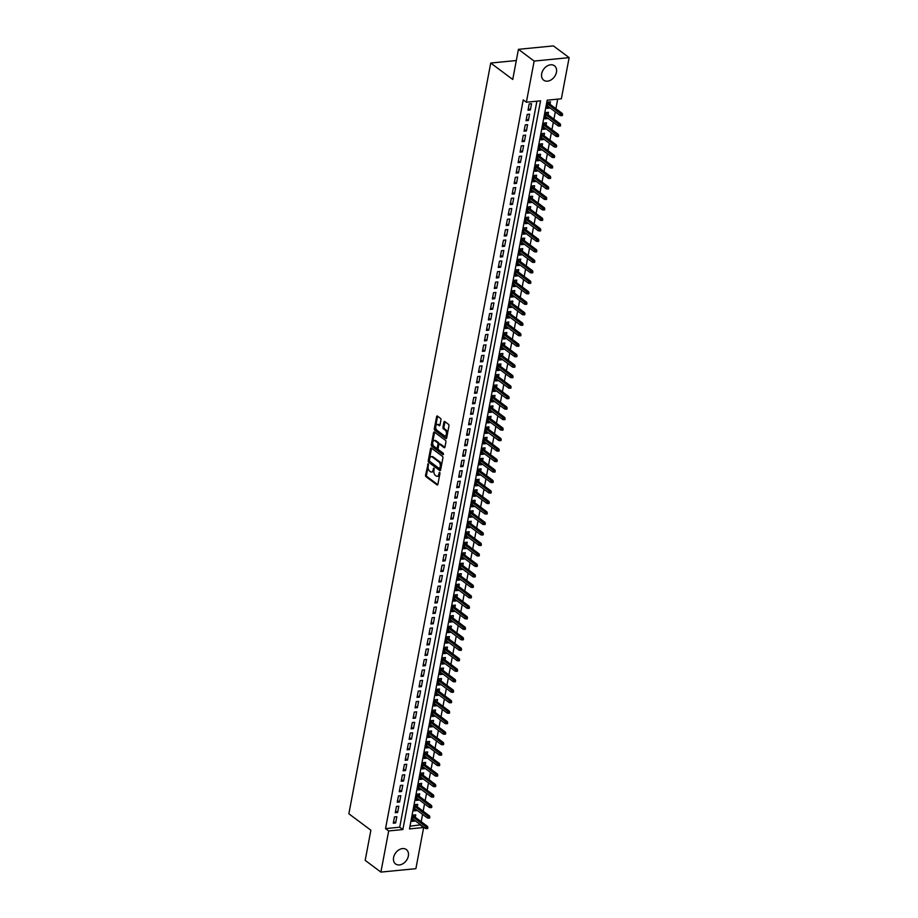 <?xml version="1.0" encoding="UTF-8"?>
<svg xmlns="http://www.w3.org/2000/svg" width="918" height="918" viewBox="0 0 918 918"><rect width="100%" height="100%" fill="white"/><g stroke="black" fill="none" stroke-linecap="round" stroke-linejoin="round"><path stroke-width="1.38" d="M428.178 463.808L425.55 475.145A1.136 0.643 -95.6 0 0 425.963 476.637L437.083 484.934A1.136 0.643 -95.6 0 0 437.886 484.36L439.963 473.424L439.447 472.322L438.827 474.193A3.615 2.054 -95.6 0 1 437.209 476.327A3.615 2.054 -95.6 0 1 436.234 476.017L435.304 475.329A3.615 2.054 -95.6 0 1 433.95 470.555L433.916 468.1L433.089 469.913A3.615 2.054 -95.6 0 1 431.46 472.036A3.615 2.054 -95.6 0 1 430.485 471.726L429.567 471.037A3.615 2.054 -95.6 0 1 428.213 466.275L428.178 463.808M556.446 72.258A8.985 6.587 -53.3 0 1 551.179 79.855A8.985 6.587 -53.3 0 1 543.686 80.187A8.985 6.587 -53.3 0 1 541.689 73.704A8.985 6.587 -53.3 0 1 546.956 66.107A8.985 6.587 -53.3 0 1 554.449 65.775A8.985 6.587 -53.3 0 1 556.446 72.258M408.349 856.035A8.985 6.587 -53.3 0 1 403.082 863.631A8.985 6.587 -53.3 0 1 395.589 863.964A8.985 6.587 -53.3 0 1 393.592 857.481A8.985 6.587 -53.3 0 1 398.86 849.884A8.985 6.587 -53.3 0 1 406.353 849.552A8.985 6.587 -53.3 0 1 408.349 856.035M440.95 419.882A1.136 0.643 -95.6 0 0 440.525 418.39L437.416 416.072A1.136 0.643 -95.6 0 0 436.601 416.634L434.306 428.775A1.136 0.643 -95.6 0 0 434.73 430.267L445.838 438.563A1.136 0.643 -95.6 0 0 446.653 438.001L448.948 425.849A1.136 0.643 -95.6 0 0 448.523 424.368L444.76 421.557A1.136 0.643 -95.6 0 0 443.945 422.119L442.969 427.318A1.136 0.643 -95.6 0 0 443.383 428.809L445.253 430.198A3.029 1.71 -95.6 0 1 446.458 433.503A3.029 1.71 -95.6 0 1 445.035 435.97A3.029 1.71 -95.6 0 1 444.22 435.706L436.899 430.244A3.029 1.71 -95.6 0 1 435.694 426.95A3.029 1.71 -95.6 0 1 437.129 424.483A3.029 1.71 -95.6 0 1 437.943 424.736L439.16 425.654A1.136 0.643 -95.6 0 0 439.974 425.08L440.95 419.882M380.901 872.1L365.18 860.361L370.883 830.216L348.863 813.784L490.728 63.044L512.737 79.476L518.429 49.331L534.15 61.07L569.137 57.639L561.357 98.788L547.174 100.188L409.485 828.908L423.657 827.52L415.888 868.669L380.901 872.1L388.681 830.951L402.864 829.551L540.553 100.831L526.381 102.219L534.15 61.07M526.381 102.219L523.237 99.867L385.537 828.598L388.681 830.951M431.368 448.076A1.136 0.643 -95.6 0 0 430.553 448.638L428.258 460.79A1.136 0.643 -95.6 0 0 428.683 462.282L439.791 470.578A1.136 0.643 -95.6 0 0 440.606 470.005L442.901 457.864A1.136 0.643 -95.6 0 0 442.476 456.372L431.368 448.076M431.288 444.782L433.571 432.642A1.136 0.643 -95.6 0 1 434.386 432.068L445.505 440.365A1.136 0.643 -95.6 0 1 445.918 441.856L444.943 447.055A1.136 0.643 -95.6 0 1 444.128 447.628L439.619 444.255A1.136 0.643 -95.6 0 0 438.815 444.828L438.161 448.271A1.136 0.643 -95.6 0 0 438.586 449.763L443.279 453.262L443.004 454.708L431.701 446.274A1.136 0.643 -95.6 0 1 431.288 444.782L432.229 444.691L434.524 432.55L433.571 432.642M549.412 107.429L549.274 108.129L547.243 106.614M550.008 104.285L550.467 101.841L548.103 102.07L546.91 108.358L549.274 108.129M547.426 117.917L547.3 118.617L545.258 117.091M548.023 114.773L548.482 112.317L546.118 112.547L544.936 118.847L547.3 118.617M545.441 128.405L545.315 129.094L543.284 127.579M546.038 125.25L546.508 122.805L544.144 123.035L542.951 129.323L545.315 129.094M543.467 138.882L543.33 139.582L541.299 138.067M544.064 135.738L544.523 133.294L542.159 133.523L540.966 139.811L543.33 139.582M541.482 149.37L541.356 150.07L539.314 148.555M542.079 146.226L542.538 143.782L540.174 144.011L538.992 150.3L541.356 150.07M539.497 159.858L539.371 160.558L537.34 159.032M540.094 156.714L540.564 154.258L538.2 154.488L537.007 160.788L539.371 160.558M537.523 170.335L537.386 171.035L535.355 169.52M538.12 167.191L538.579 164.747L536.215 164.976L535.022 171.264L537.386 171.035M535.538 180.823L535.412 181.523L533.369 180.008M536.135 177.679L536.594 175.235L534.23 175.464L533.048 181.753L535.412 181.523M533.553 191.311L533.427 192.011L531.396 190.496M534.15 188.167L534.62 185.723L532.256 185.952L531.063 192.241L533.427 192.011M531.579 201.799L531.442 202.499L529.411 200.973M532.176 198.655L532.635 196.2L530.271 196.429L529.078 202.729L531.442 202.499M529.594 212.276L529.468 212.976L527.437 211.461M530.191 209.132L530.65 206.688L528.286 206.917L527.104 213.206L529.468 212.976M527.62 222.764L527.483 223.464L525.452 221.949M528.206 219.62L528.676 217.176L526.312 217.405L525.119 223.694L527.483 223.464M525.635 233.252L525.498 233.952L523.467 232.426M526.232 230.108L526.691 227.664L524.327 227.893L523.134 234.182L525.498 233.952M523.65 243.74L523.524 244.44L521.493 242.914M524.247 240.585L524.706 238.141L522.342 238.37L521.16 244.67L523.524 244.44M521.676 254.217L521.539 254.917L519.508 253.402M522.262 251.073L522.732 248.629L520.368 248.858L519.175 255.147L521.539 254.917M519.691 264.705L519.554 265.405L517.523 263.891M520.288 261.561L520.747 259.117L518.383 259.346L517.19 265.635L519.554 265.405M517.706 275.193L517.58 275.893L515.549 274.367M518.303 272.049L518.762 269.605L516.398 269.835L515.216 276.123L517.58 275.893M515.732 285.682L515.595 286.382L513.564 284.855M516.318 282.526L516.788 280.082L514.424 280.311L513.231 286.611L515.595 286.382M513.747 296.158L513.61 296.858L511.578 295.344M514.344 293.014L514.803 290.57L512.439 290.799L511.246 297.088L513.61 296.858M511.762 306.646L511.636 307.346L509.605 305.832M512.359 303.502L512.818 301.058L510.454 301.288L509.272 307.576L511.636 307.346M509.788 317.135L509.651 317.835L507.62 316.308M510.374 313.99L510.844 311.535L508.48 311.776L507.287 318.064L509.651 317.835M507.803 327.623L507.665 328.311L505.634 326.797M508.4 324.467L508.859 322.023L506.495 322.252L505.313 328.552L507.665 328.311M505.818 338.099L505.692 338.799L503.661 337.285M506.415 334.955L506.874 332.511L504.51 332.741L503.328 339.029L505.692 338.799M503.844 348.588L503.707 349.288L501.676 347.773M504.43 345.443L504.9 342.999L502.536 343.229L501.343 349.517L503.707 349.288M501.859 359.076L501.733 359.776L499.69 358.249M502.456 355.932L502.915 353.476L500.551 353.717L499.369 360.005L501.733 359.776M499.874 369.564L499.748 370.252L497.717 368.738M500.471 366.408L500.93 363.964L498.577 364.194L497.384 370.493L499.748 370.252M497.9 380.041L497.763 380.74L495.731 379.226M498.497 376.896L498.956 374.452L496.592 374.682L495.399 380.97L497.763 380.74M495.915 390.529L495.789 391.229L493.746 389.714M496.512 387.385L496.971 384.94L494.607 385.17L493.425 391.458L495.789 391.229M493.93 401.017L493.804 401.717L491.773 400.191M494.527 397.873L494.997 395.417L492.633 395.658L491.44 401.946L493.804 401.717M491.956 411.505L491.819 412.193L489.787 410.679M492.553 408.349L493.012 405.905L490.648 406.135L489.455 412.434L491.819 412.193M489.971 421.982L489.845 422.682L487.802 421.167M490.568 418.837L491.027 416.393L488.663 416.623L487.481 422.911L489.845 422.682M487.986 432.47L487.86 433.17L485.829 431.655M488.583 429.326L489.053 426.881L486.689 427.111L485.496 433.399L487.86 433.17M486.012 442.958L485.874 443.658L483.843 442.132M486.609 439.814L487.068 437.358L484.704 437.599L483.511 443.887L485.874 443.658M484.027 453.446L483.901 454.135L481.858 452.62M484.624 450.29L485.083 447.846L482.719 448.076L481.537 454.376L483.901 454.135M482.042 463.923L481.916 464.623L479.884 463.108M482.639 460.779L483.109 458.334L480.745 458.564L479.552 464.852L481.916 464.623M480.068 474.411L479.93 475.111L477.899 473.596M480.665 471.267L481.124 468.823L478.76 469.052L477.567 475.34L479.93 475.111M478.083 484.899L477.957 485.599L475.926 484.073M478.68 481.755L479.139 479.299L476.775 479.54L475.593 485.829L477.957 485.599M476.109 495.387L475.972 496.076L473.94 494.561M476.694 492.232L477.165 489.787L474.801 490.017L473.608 496.317L475.972 496.076M474.124 505.864L473.986 506.564L471.955 505.049M474.721 502.72L475.18 500.276L472.816 500.505L471.623 506.793L473.986 506.564M472.139 516.352L472.013 517.052L469.982 515.537M472.736 513.208L473.195 510.764L470.831 510.993L469.649 517.282L472.013 517.052M470.165 526.84L470.027 527.54L467.996 526.014M470.75 523.696L471.221 521.24L468.857 521.481L467.664 527.77L470.027 527.54M468.18 537.328L468.042 538.017L466.011 536.502M468.777 534.173L469.236 531.729L466.872 531.958L465.678 538.258L468.042 538.017M466.195 547.805L466.069 548.505L464.038 546.99M466.792 544.661L467.251 542.217L464.887 542.446L463.705 548.735L466.069 548.505M464.221 558.293L464.083 558.993L462.052 557.478M464.806 555.149L465.277 552.705L462.913 552.934L461.72 559.223L464.083 558.993M462.236 568.781L462.098 569.481L460.067 567.955M462.833 565.637L463.292 563.182L460.928 563.423L459.734 569.711L462.098 569.481M460.251 579.269L460.125 579.958L458.093 578.443M460.847 576.114L461.306 573.67L458.943 573.899L457.761 580.199L460.125 579.958M458.277 589.746L458.139 590.446L456.108 588.931M458.862 586.602L459.333 584.158L456.969 584.387L455.776 590.676L458.139 590.446M456.292 600.234L456.154 600.934L454.123 599.42M456.889 597.09L457.348 594.646L454.984 594.875L453.802 601.164L456.154 600.934M454.307 610.722L454.18 611.422L452.149 609.896M454.903 607.578L455.362 605.123L452.999 605.364L451.817 611.652L454.18 611.422M452.333 621.211L452.195 621.899L450.164 620.384M452.918 618.055L453.389 615.611L451.025 615.84L449.831 622.14L452.195 621.899M450.348 631.687L450.222 632.387L448.179 630.873M450.945 628.543L451.404 626.099L449.04 626.328L447.858 632.617L450.222 632.387M448.363 642.175L448.236 642.875L446.205 641.361M448.959 639.031L449.418 636.587L447.055 636.817L445.873 643.105L448.236 642.875M446.389 652.664L446.251 653.364L444.22 651.837M446.986 649.519L447.445 647.064L445.081 647.305L443.887 653.593L446.251 653.364M444.404 663.152L444.278 663.84L442.235 662.326M445 659.996L445.459 657.552L443.096 657.781L441.914 664.081L444.278 663.84M442.419 673.628L442.292 674.328L440.261 672.814M443.015 670.484L443.474 668.04L441.122 668.27L439.929 674.558L442.292 674.328M440.445 684.117L440.307 684.817L438.276 683.302M441.042 680.972L441.501 678.528L439.137 678.758L437.943 685.046L440.307 684.817M438.46 694.605L438.334 695.305L436.291 693.779M439.056 691.461L439.515 689.005L437.152 689.246L435.97 695.534L438.334 695.305M436.475 705.093L436.348 705.781L434.317 704.267M437.071 701.937L437.542 699.493L435.178 699.723L433.984 706.022L436.348 705.781M434.501 715.57L434.363 716.269L432.332 714.755M435.098 712.425L435.557 709.981L433.193 710.211L431.999 716.499L434.363 716.269M432.516 726.058L432.389 726.758L430.347 725.243M433.112 722.914L433.571 720.469L431.208 720.699L430.026 726.987L432.389 726.758M430.531 736.546L430.404 737.246L428.373 735.72M431.127 733.402L431.598 730.946L429.234 731.187L428.04 737.475L430.404 737.246M428.557 747.034L428.419 747.722L426.388 746.208M429.154 743.878L429.613 741.434L427.249 741.664L426.055 747.963L428.419 747.722M426.572 757.511L426.445 758.211L424.414 756.696M427.168 754.366L427.627 751.922L425.264 752.152L424.082 758.44L426.445 758.211M424.586 767.999L424.46 768.699L422.429 767.184M425.183 764.855L425.654 762.41L423.29 762.64L422.096 768.928L424.46 768.699M422.613 778.487L422.475 779.187L420.444 777.661M423.209 775.343L423.668 772.887L421.305 773.128L420.111 779.416L422.475 779.187M420.628 788.975L420.501 789.664L418.47 788.149M421.224 785.819L421.683 783.375L419.319 783.605L418.138 789.905L420.501 789.664M418.654 799.452L418.516 800.152L416.485 798.637M419.239 796.308L419.71 793.863L417.346 794.093L416.152 800.381L418.516 800.152M416.669 809.94L416.531 810.64L414.5 809.125M417.265 806.796L417.724 804.352L415.361 804.581L414.167 810.869L416.531 810.64M394.476 816.917L393.283 823.205L395.647 822.976L396.84 816.687L394.476 816.917M396.45 806.429L395.268 812.717L397.632 812.487L398.814 806.199L396.45 806.429M398.435 795.94L397.242 802.24L399.605 802.011L400.799 795.711L398.435 795.94M400.42 785.464L399.227 791.752L401.591 791.523L402.784 785.234L400.42 785.464M402.394 774.976L401.212 781.264L403.576 781.034L404.758 774.746L402.394 774.976M404.379 764.487L403.186 770.787L405.549 770.546L406.743 764.258L404.379 764.487M406.364 754.011L405.171 760.299L407.535 760.07L408.728 753.77L406.364 754.011M408.338 743.523L407.156 749.811L409.52 749.581L410.702 743.293L408.338 743.523M410.323 733.034L409.13 739.323L411.494 739.093L412.687 732.805L410.323 733.034M412.308 722.546L411.115 728.846L413.479 728.605L414.672 722.317L412.308 722.546M414.282 712.07L413.1 718.358L415.464 718.128L416.646 711.829L414.282 712.07M416.267 701.582L415.074 707.87L417.438 707.64L418.631 701.352L416.267 701.582M418.252 691.093L417.059 697.382L419.423 697.152L420.616 690.864L418.252 691.093M420.226 680.605L419.044 686.905L421.408 686.664L422.59 680.376L420.226 680.605M422.211 670.129L421.018 676.417L423.382 676.187L424.575 669.888L422.211 670.129M424.196 659.64L423.003 665.929L425.367 665.699L426.549 659.411L424.196 659.64M426.17 649.152L424.988 655.441L427.352 655.211L428.534 648.923L426.17 649.152M428.155 638.664L426.962 644.964L429.326 644.723L430.519 638.435L428.155 638.664M430.129 628.187L428.947 634.476L431.311 634.246L432.493 627.946L430.129 628.187M432.114 617.699L430.932 623.988L433.285 623.758L434.478 617.47L432.114 617.699M434.099 607.211L432.906 613.499L435.27 613.27L436.463 606.982L434.099 607.211M436.073 596.723L434.891 603.023L437.255 602.782L438.437 596.493L436.073 596.723M438.058 586.246L436.876 592.535L439.229 592.305L440.422 586.005L438.058 586.246M440.043 575.758L438.85 582.046L441.214 581.817L442.407 575.529L440.043 575.758M442.017 565.27L440.835 571.558L443.199 571.329L444.381 565.04L442.017 565.27M444.002 554.782L442.809 561.082L445.173 560.841L446.366 554.552L444.002 554.782M445.987 544.305L444.794 550.593L447.158 550.364L448.351 544.064L445.987 544.305M447.961 533.817L446.779 540.105L449.143 539.876L450.325 533.587L447.961 533.817M449.946 523.329L448.753 529.617L451.117 529.388L452.31 523.099L449.946 523.329M451.931 512.841L450.738 519.14L453.102 518.899L454.295 512.611L451.931 512.841M453.905 502.364L452.723 508.652L455.087 508.423L456.269 502.123L453.905 502.364M455.89 491.876L454.697 498.164L457.061 497.935L458.254 491.646L455.89 491.876M457.875 481.388L456.682 487.676L459.046 487.447L460.239 481.158L457.875 481.388M459.849 470.9L458.667 477.199L461.031 476.958L462.213 470.67L459.849 470.9M461.834 460.423L460.641 466.711L463.005 466.482L464.198 460.182L461.834 460.423M463.819 449.935L462.626 456.223L464.99 455.994L466.183 449.705L463.819 449.935M465.793 439.447L464.611 445.735L466.975 445.505L468.157 439.217L465.793 439.447M467.778 428.958L466.585 435.258L468.949 435.017L470.142 428.729L467.778 428.958M469.764 418.482L468.57 424.77L470.934 424.541L472.127 418.241L469.764 418.482M471.737 407.994L470.555 414.282L472.919 414.052L474.101 407.764L471.737 407.994M473.722 397.505L472.529 403.794L474.893 403.564L476.086 397.276L473.722 397.505M475.708 387.017L474.514 393.317L476.878 393.076L478.06 386.788L475.708 387.017M477.681 376.541L476.499 382.829L478.863 382.599L480.045 376.3L477.681 376.541M479.666 366.053L478.473 372.341L480.837 372.111L482.03 365.823L479.666 366.053M481.64 355.564L480.458 361.853L482.822 361.623L484.004 355.335L481.64 355.564M483.625 345.076L482.443 351.376L484.807 351.135L485.989 344.847L483.625 345.076M485.611 334.6L484.417 340.888L486.781 340.658L487.974 334.359L485.611 334.6M487.584 324.111L486.402 330.4L488.766 330.17L489.948 323.882L487.584 324.111M489.569 313.623L488.387 319.912L490.74 319.682L491.933 313.394L489.569 313.623M491.555 303.135L490.361 309.435L492.725 309.194L493.918 302.906L491.555 303.135M493.528 292.658L492.346 298.947L494.71 298.717L495.892 292.417L493.528 292.658M495.513 282.17L494.32 288.459L496.684 288.229L497.877 281.941L495.513 282.17M497.499 271.682L496.305 277.97L498.669 277.741L499.862 271.453L497.499 271.682M499.472 261.194L498.29 267.494L500.654 267.253L501.836 260.964L499.472 261.194M501.457 250.717L500.264 257.006L502.628 256.776L503.821 250.476L501.457 250.717M503.443 240.229L502.249 246.517L504.613 246.288L505.807 240L503.443 240.229M505.416 229.741L504.234 236.029L506.598 235.8L507.78 229.511L505.416 229.741M507.402 219.253L506.208 225.553L508.572 225.312L509.765 219.023L507.402 219.253M509.387 208.776L508.193 215.064L510.557 214.835L511.751 208.535L509.387 208.776M511.36 198.288L510.178 204.576L512.542 204.347L513.724 198.058L511.36 198.288M513.346 187.8L512.152 194.088L514.516 193.859L515.709 187.57L513.346 187.8M515.331 177.312L514.137 183.611L516.501 183.371L517.695 177.082L515.331 177.312M517.304 166.835L516.123 173.123L518.486 172.894L519.668 166.594L517.304 166.835M519.29 156.347L518.096 162.635L520.46 162.406L521.654 156.117L519.29 156.347M521.275 145.859L520.081 152.147L522.445 151.918L523.639 145.629L521.275 145.859M523.249 135.371L522.067 141.67L524.43 141.429L525.612 135.141L523.249 135.371M525.234 124.894L524.04 131.182L526.404 130.953L527.598 124.653L525.234 124.894M527.219 114.406L526.025 120.694L528.389 120.465L529.583 114.176L527.219 114.406M385.537 828.598L399.72 827.21L536.904 101.187M530.375 109.976L531.556 103.688L529.193 103.918L528.011 110.206L530.375 109.976L528.332 108.462M409.99 826.2L420.582 824.823M421.178 821.679L422.567 814.346M423.152 811.191L424.541 803.858M425.137 800.714L426.526 793.37M427.122 790.226L428.511 782.882M429.096 779.738L430.485 772.405M431.081 769.25L432.47 761.917M433.066 758.773L434.455 751.429M435.04 748.285L436.429 740.941M437.025 737.797L438.414 730.464M439.011 727.308L440.399 719.976M440.984 716.832L442.373 709.488M442.969 706.344L444.358 699M444.955 695.855L446.332 688.523M446.928 685.367L448.317 678.035M448.913 674.891L450.302 667.547M450.899 664.403L452.276 657.058M452.872 653.914L454.261 646.582M454.858 643.426L456.246 636.094M456.843 632.95L458.22 625.606M458.816 622.461L460.205 615.117M460.802 611.973L462.19 604.641M462.787 601.485L464.164 594.153M464.76 591.008L466.149 583.664M466.746 580.52L468.134 573.176M468.719 570.032L470.108 562.7M470.704 559.544L472.093 552.211M472.69 549.067L474.078 541.723M474.663 538.579L476.052 531.235M476.649 528.091L478.037 520.758M478.634 517.603L480.022 510.27M480.607 507.126L481.996 499.782M482.593 496.638L483.981 489.294M484.578 486.15L485.966 478.817M486.551 475.673L487.94 468.329M488.537 465.185L489.925 457.841M490.522 454.697L491.91 447.353M492.496 444.209L493.884 436.876M494.481 433.732L495.869 426.388M496.466 423.244L497.843 415.9M498.44 412.756L499.828 405.423M500.425 402.268L501.813 394.935M502.41 391.791L503.787 384.447M504.384 381.303L505.772 373.959M506.369 370.815L507.757 363.482M508.354 360.326L509.731 352.994M510.328 349.85L511.716 342.506M512.313 339.362L513.701 332.018M514.298 328.874L515.675 321.541M516.272 318.385L517.66 311.053M518.257 307.909L519.645 300.565M520.242 297.421L521.619 290.077M522.216 286.932L523.604 279.6M524.201 276.444L525.589 269.112M526.175 265.968L527.563 258.624M528.16 255.479L529.548 248.135M530.145 244.991L531.533 237.659M532.119 234.503L533.507 227.171M534.104 224.026L535.492 216.682M536.089 213.538L537.478 206.194M538.063 203.05L539.451 195.718M540.048 192.562L541.436 185.229M542.033 182.085L543.422 174.741M544.007 171.597L545.395 164.253M545.992 161.109L547.38 153.776M547.977 150.621L549.366 143.288M549.951 140.144L551.339 132.8M551.936 129.656L553.324 122.312M553.921 119.168L555.298 111.835M555.895 108.68L557.696 99.155M415.28 817.284L415.739 814.828L413.375 815.069L412.193 821.358L414.557 821.128L414.684 820.428M516.318 60.531L490.728 63.044M518.429 49.331L553.405 45.9L569.137 57.639M420.513 825.167L423.657 827.52M399.72 827.21L402.864 829.551M414.557 821.128L412.526 819.602M395.647 822.976L393.615 821.461M397.632 812.487L395.601 810.973M399.605 802.011L397.574 800.485M401.591 791.523L399.559 790.008M403.576 781.034L401.545 779.52M405.549 770.546L403.518 769.032M407.535 760.07L405.504 758.543M409.52 749.581L407.477 748.067M411.494 739.093L409.462 737.579M413.479 728.605L411.448 727.09M415.464 718.128L413.421 716.602M417.438 707.64L415.406 706.126M419.423 697.152L417.392 695.637M421.408 686.664L419.365 685.149M423.382 676.187L421.351 674.661M425.367 665.699L423.336 664.184M427.352 655.211L425.309 653.696M429.326 644.723L427.295 643.208M431.311 634.246L429.28 632.72M433.285 623.758L431.253 622.243M435.27 613.27L433.239 611.755M437.255 602.782L435.224 601.267M439.229 592.305L437.197 590.779M441.214 581.817L439.183 580.302M443.199 571.329L441.168 569.814M445.173 560.841L443.142 559.326M447.158 550.364L445.127 548.838M449.143 539.876L447.112 538.361M451.117 529.388L449.086 527.873M453.102 518.899L451.071 517.385M455.087 508.423L453.056 506.897M457.061 497.935L455.03 496.42M459.046 487.447L457.015 485.932M461.031 476.958L459 475.444M463.005 466.482L460.974 464.956M464.99 455.994L462.959 454.479M466.975 445.505L464.933 443.991M468.949 435.017L466.918 433.503M470.934 424.541L468.903 423.014M472.919 414.052L470.877 412.538M474.893 403.564L472.862 402.05M476.878 393.076L474.847 391.561M478.863 382.599L476.821 381.073M480.837 372.111L478.806 370.597M482.822 361.623L480.791 360.108M484.807 351.135L482.765 349.62M486.781 340.658L484.75 339.132M488.766 330.17L486.735 328.655M490.74 319.682L488.709 318.167M492.725 309.194L490.694 307.679M494.71 298.717L492.679 297.191M496.684 288.229L494.653 286.714M498.669 277.741L496.638 276.226M500.654 267.253L498.623 265.738M502.628 256.776L500.597 255.25M504.613 246.288L502.582 244.773M506.598 235.8L504.567 234.285M508.572 225.312L506.541 223.797M510.557 214.835L508.526 213.309M512.542 204.347L510.511 202.832M514.516 193.859L512.485 192.344M516.501 183.371L514.47 181.856M518.486 172.894L516.444 171.368M520.46 162.406L518.429 160.891M522.445 151.918L520.414 150.403M524.43 141.429L522.388 139.915M526.404 130.953L524.373 129.427M528.389 120.465L526.358 118.95M431.46 472.036L432.412 471.944A3.615 2.054 -95.6 0 0 434.03 469.821L433.089 469.913M434.225 468.765L434.03 469.821M437.209 476.327L438.15 476.235A3.615 2.054 -95.6 0 0 439.768 474.101L438.827 474.193M439.974 473.045L439.768 474.101M428.488 464.474L426.491 475.054A1.136 0.643 -95.6 0 0 426.916 476.545L437.794 484.67M431.598 448.248A1.136 0.643 -95.6 0 0 431.494 448.546L429.199 460.698A1.136 0.643 -95.6 0 0 429.624 462.19L440.514 470.314M429.337 460.297L429.635 461.341L439.389 468.628L440.238 466.734A3.615 2.054 -95.6 0 0 438.884 461.972L432.217 456.992A3.615 2.054 -95.6 0 0 431.242 456.682A3.615 2.054 -95.6 0 0 429.624 458.805L429.337 460.297M440.33 468.536L440.904 468.134L439.951 468.226M431.242 456.682L432.183 456.59A3.615 2.054 -95.6 0 1 433.158 456.9L439.825 461.88A3.615 2.054 -95.6 0 1 441.179 466.642L440.904 468.134M444.851 447.364L440.571 444.163A1.136 0.643 -95.6 0 0 439.986 444.22M443.566 454.33L432.653 446.182L431.701 446.274M434.948 440.766A3.029 1.71 -95.6 0 0 434.134 440.514A3.029 1.71 -95.6 0 0 432.699 442.969A3.029 1.71 -95.6 0 0 433.904 446.274L436.486 448.202A1.136 0.643 -95.6 0 0 437.301 447.628L437.943 444.186A1.136 0.643 -95.6 0 0 437.519 442.694L434.948 440.766L435.889 440.674A3.029 1.71 -95.6 0 0 435.075 440.411L434.134 440.514M437.427 448.11A1.136 0.643 -95.6 0 0 438.242 447.536L437.301 447.628M435.889 440.674L438.471 442.602A1.136 0.643 -95.6 0 1 438.896 444.094L438.242 447.536M432.229 444.691A1.136 0.643 -95.6 0 0 432.653 446.182M437.129 424.483L438.07 424.391A3.029 1.71 -95.6 0 1 438.884 424.644L439.871 425.39M445.035 435.97L445.976 435.878A3.029 1.71 -95.6 0 0 447.41 433.411A3.029 1.71 -95.6 0 0 446.205 430.106L445.253 430.198M444.989 421.718A1.136 0.643 -95.6 0 0 444.897 422.028L443.91 427.226A1.136 0.643 -95.6 0 0 444.335 428.717L446.205 430.106M437.645 416.233A1.136 0.643 -95.6 0 0 437.542 416.542L435.247 428.683A1.136 0.643 -95.6 0 0 435.671 430.175L446.561 438.299M426.732 828.621L427.673 828.529L427.868 827.474L426.927 827.566L426.732 828.621L425.459 828.461L425.814 826.579L427.513 826.407L413.249 815.758M426.927 827.566L413.008 817.02M425.459 828.461L412.652 818.913M427.513 826.407L427.868 827.474M428.706 818.133L429.658 818.041L429.853 816.997L428.913 817.089L428.706 818.133L427.432 817.984L427.788 816.091L429.498 815.93L415.234 805.281M428.913 817.089L414.993 806.532M427.432 817.984L414.638 808.425M429.498 815.93L429.853 816.997M430.691 807.645L431.632 807.553L431.839 806.509L430.886 806.601L430.691 807.645L429.417 807.496L429.773 805.602L431.471 805.442L417.208 794.793M430.886 806.601L416.967 796.055M429.417 807.496L416.611 797.937M431.471 805.442L431.839 806.509M432.676 797.168L433.617 797.065L433.812 796.021L432.871 796.113L432.676 797.168L431.391 797.008L431.758 795.126L433.457 794.954L419.193 784.305M432.871 796.113L418.952 785.567M431.391 797.008L418.597 787.449M433.457 794.954L433.812 796.021M434.65 786.68L435.602 786.588L435.798 785.533L434.857 785.624L434.65 786.68L433.376 786.519L433.732 784.638L435.43 784.465L421.178 773.817M434.857 785.624L420.937 775.079M433.376 786.519L420.582 776.972M435.43 784.465L435.798 785.533M436.635 776.192L437.576 776.1L437.783 775.056L436.83 775.148L436.635 776.192L435.361 776.043L435.717 774.149L437.416 773.989L423.152 763.34M436.83 775.148L422.911 764.591M435.361 776.043L422.555 766.484M437.416 773.989L437.783 775.056M438.62 765.704L439.561 765.612L439.756 764.568L438.815 764.66L438.62 765.704L437.335 765.555L437.702 763.661L439.401 763.501L425.137 752.852M438.815 764.66L424.896 754.114M437.335 765.555L424.541 755.996M439.401 763.501L439.756 764.568M440.594 755.227L441.547 755.124L441.742 754.08L440.789 754.171L440.594 755.227L439.32 755.066L439.676 753.185L441.374 753.012L427.111 742.364M440.789 754.171L426.881 743.626M439.32 755.066L426.526 745.508M441.374 753.012L441.742 754.08M442.579 744.739L443.52 744.647L443.727 743.591L442.774 743.683L442.579 744.739L441.306 744.578L441.661 742.696L443.36 742.524L429.096 731.875M442.774 743.683L428.855 733.138M441.306 744.578L428.499 735.031M443.36 742.524L443.727 743.591M444.564 734.251L445.505 734.159L445.7 733.115L444.76 733.207L444.564 734.251L443.279 734.102L443.635 732.208L445.345 732.048L431.081 721.399M444.76 733.207L430.84 722.65M443.279 734.102L430.485 724.543M445.345 732.048L445.7 733.115M446.538 723.763L447.491 723.671L447.686 722.627L446.733 722.718L446.538 723.763L445.264 723.614L445.62 721.72L447.318 721.559L433.055 710.911M446.733 722.718L432.826 712.173M445.264 723.614L432.47 714.055M447.318 721.559L447.686 722.627M448.523 713.286L449.464 713.183L449.659 712.139L448.718 712.23L448.523 713.286L447.25 713.125L447.605 711.243L449.304 711.071L435.04 700.423M448.718 712.23L434.799 701.685M447.25 713.125L434.444 703.567M449.304 711.071L449.659 712.139M450.497 702.798L451.449 702.706L451.645 701.65L450.704 701.742L450.497 702.798L449.223 702.637L449.579 700.755L451.289 700.583L437.025 689.934M450.704 701.742L436.784 691.197M449.223 702.637L436.429 693.09M451.289 700.583L451.645 701.65M452.482 692.31L453.435 692.218L453.63 691.174L452.677 691.265L452.482 692.31L451.208 692.161L451.564 690.267L453.262 690.106L438.999 679.458M452.677 691.265L438.77 680.708M451.208 692.161L438.414 682.602M453.262 690.106L453.63 691.174M454.467 681.822L455.408 681.73L455.603 680.686L454.662 680.777L454.467 681.822L453.194 681.672L453.549 679.779L455.248 679.618L440.984 668.97M454.662 680.777L440.743 670.232M453.194 681.672L440.388 672.114M455.248 679.618L455.603 680.686M456.441 671.345L457.394 671.253L457.589 670.197L456.648 670.289L456.441 671.345L455.167 671.184L455.523 669.302L457.233 669.13L442.969 658.481M456.648 670.289L442.728 659.744M455.167 671.184L442.373 661.626M457.233 669.13L457.589 670.197M458.426 660.857L459.367 660.765L459.574 659.709L458.621 659.801L458.426 660.857L457.153 660.696L457.508 658.814L459.207 658.642L444.943 647.993M458.621 659.801L444.714 649.255M457.153 660.696L444.358 651.149M459.207 658.642L459.574 659.709M460.411 650.369L461.352 650.277L461.547 649.233L460.606 649.324L460.411 650.369L459.138 650.219L459.493 648.326L461.192 648.165L446.928 637.517M460.606 649.324L446.687 638.767M459.138 650.219L446.332 640.661M461.192 648.165L461.547 649.233M462.385 639.88L463.338 639.789L463.533 638.744L462.592 638.836L462.385 639.88L461.111 639.731L461.467 637.838L463.177 637.677L448.913 627.028M462.592 638.836L448.673 628.291M461.111 639.731L448.317 630.173M463.177 637.677L463.533 638.744M464.37 629.404L465.311 629.312L465.518 628.256L464.565 628.348L464.37 629.404L463.097 629.243L463.452 627.361L465.151 627.189L450.887 616.54M464.565 628.348L450.658 617.803M463.097 629.243L450.302 619.684M465.151 627.189L465.518 628.256M466.355 618.916L467.296 618.824L467.491 617.768L466.551 617.86L466.355 618.916L465.082 618.755L465.437 616.873L467.136 616.701L452.872 606.052M466.551 617.86L452.631 607.314M465.082 618.755L452.276 609.208M467.136 616.701L467.491 617.768M468.329 608.427L469.282 608.336L469.477 607.291L468.536 607.383L468.329 608.427L467.055 608.278L467.411 606.385L469.121 606.224L454.858 595.575M468.536 607.383L454.617 596.826M467.055 608.278L454.261 598.72M469.121 606.224L469.477 607.291M470.314 597.939L471.255 597.847L471.462 596.803L470.509 596.895L470.314 597.939L469.041 597.79L469.396 595.897L471.095 595.736L456.831 585.087M470.509 596.895L456.602 586.35M469.041 597.79L456.235 588.231M471.095 595.736L471.462 596.803M472.3 587.463L473.24 587.371L473.436 586.315L472.495 586.407L472.3 587.463L471.026 587.302L471.382 585.42L473.08 585.248L458.816 574.599M472.495 586.407L458.575 575.861M471.026 587.302L458.22 577.743M473.08 585.248L473.436 586.315M474.273 576.974L475.226 576.883L475.421 575.827L474.48 575.919L474.273 576.974L472.999 576.814L473.355 574.932L475.065 574.76L460.802 564.111M474.48 575.919L460.561 565.373M472.999 576.814L460.205 567.267M475.065 574.76L475.421 575.827M476.258 566.486L477.199 566.395L477.406 565.35L476.453 565.442L476.258 566.486L474.985 566.337L475.34 564.444L477.039 564.283L462.775 553.634M476.453 565.442L462.546 554.885M474.985 566.337L462.179 556.778M477.039 564.283L477.406 565.35M478.244 555.998L479.185 555.906L479.38 554.862L478.439 554.954L478.244 555.998L476.97 555.849L477.326 553.956L479.024 553.795L464.76 543.146M478.439 554.954L464.519 544.408M476.97 555.849L464.164 546.29M479.024 553.795L479.38 554.862M480.217 545.521L481.17 545.43L481.365 544.374L480.424 544.466L480.217 545.521L478.944 545.361L479.299 543.479L481.009 543.307L466.746 532.658M480.424 544.466L466.505 533.92M478.944 545.361L466.149 535.802M481.009 543.307L481.365 544.374M482.202 535.033L483.143 534.942L483.35 533.886L482.398 533.978L482.202 535.033L480.929 534.873L481.284 532.991L482.983 532.819L468.719 522.17M482.398 533.978L468.478 523.432M480.929 534.873L468.123 525.326M482.983 532.819L483.35 533.886M484.188 524.545L485.129 524.453L485.324 523.409L484.383 523.501L484.188 524.545L482.902 524.396L483.27 522.503L484.968 522.342L470.704 511.693M484.383 523.501L470.464 512.944M482.902 524.396L470.108 514.837M484.968 522.342L485.324 523.409M486.161 514.057L487.114 513.965L487.309 512.921L486.368 513.013L486.161 514.057L484.888 513.908L485.243 512.014L486.953 511.854L472.69 501.205M486.368 513.013L472.449 502.467M484.888 513.908L472.093 504.349M486.953 511.854L487.309 512.921M488.146 503.58L489.087 503.489L489.294 502.433L488.342 502.525L488.146 503.58L486.873 503.42L487.228 501.538L488.927 501.366L474.663 490.717M488.342 502.525L474.422 491.979M486.873 503.42L474.067 493.861M488.927 501.366L489.294 502.433M490.132 493.092L491.073 493L491.268 491.945L490.327 492.037L490.132 493.092L488.846 492.932L489.214 491.05L490.912 490.878L476.649 480.229M490.327 492.037L476.408 481.491M488.846 492.932L476.052 483.384M490.912 490.878L491.268 491.945M492.105 482.604L493.058 482.512L493.253 481.468L492.3 481.56L492.105 482.604L490.832 482.455L491.187 480.562L492.886 480.401L478.622 469.752M492.3 481.56L478.393 471.003M490.832 482.455L478.037 472.896M492.886 480.401L493.253 481.468M494.091 472.116L495.031 472.024L495.238 470.98L494.286 471.072L494.091 472.116L492.817 471.967L493.173 470.073L494.871 469.913L480.607 459.264M494.286 471.072L480.366 460.526M492.817 471.967L480.011 462.408M494.871 469.913L495.238 470.98M496.076 461.639L497.017 461.547L497.212 460.492L496.271 460.584L496.076 461.639L494.791 461.479L495.146 459.597L496.856 459.425L482.593 448.776M496.271 460.584L482.352 450.038M494.791 461.479L481.996 451.92M496.856 459.425L497.212 460.492M498.049 451.151L499.002 451.059L499.197 450.004L498.244 450.107L498.049 451.151L496.776 450.99L497.131 449.109L498.83 448.936L484.566 438.288M498.244 450.107L484.337 439.55M496.776 450.99L483.981 441.443M498.83 448.936L499.197 450.004M500.035 440.663L500.976 440.571L501.171 439.527L500.23 439.619L500.035 440.663L498.761 440.514L499.117 438.62L500.815 438.46L486.551 427.811M500.23 439.619L486.31 429.062M498.761 440.514L485.955 430.955M500.815 438.46L501.171 439.527M502.008 430.175L502.961 430.083L503.156 429.039L502.215 429.131L502.008 430.175L500.735 430.026L501.09 428.132L502.8 427.972L488.537 417.323M502.215 429.131L488.296 418.585M500.735 430.026L487.94 420.467M502.8 427.972L503.156 429.039M503.993 419.698L504.946 419.606L505.141 418.551L504.189 418.642L503.993 419.698L502.72 419.537L503.075 417.656L504.774 417.483L490.51 406.835M504.189 418.642L490.281 408.097M502.72 419.537L489.925 409.979M504.774 417.483L505.141 418.551M505.979 409.21L506.92 409.118L507.115 408.062L506.174 408.166L505.979 409.21L504.705 409.049L505.061 407.167L506.759 406.995L492.496 396.346M506.174 408.166L492.255 397.609M504.705 409.049L491.899 399.502M506.759 406.995L507.115 408.062M507.952 398.722L508.905 398.63L509.1 397.586L508.159 397.678L507.952 398.722L506.679 398.573L507.034 396.679L508.744 396.519L494.481 385.87M508.159 397.678L494.24 387.121M506.679 398.573L493.884 389.014M508.744 396.519L509.1 397.586M509.938 388.234L510.878 388.142L511.085 387.098L510.133 387.189L509.938 388.234L508.664 388.084L509.02 386.203L510.718 386.03L496.454 375.382M510.133 387.189L496.225 376.644M508.664 388.084L495.869 378.526M510.718 386.03L511.085 387.098M511.923 377.757L512.864 377.665L513.059 376.609L512.118 376.701L511.923 377.757L510.649 377.596L511.005 375.714L512.703 375.542L498.44 364.894M512.118 376.701L498.199 366.156M510.649 377.596L497.843 368.038M512.703 375.542L513.059 376.609M513.896 367.269L514.849 367.177L515.044 366.121L514.103 366.225L513.896 367.269L512.623 367.108L512.978 365.226L514.688 365.054L500.425 354.405M514.103 366.225L500.184 355.668M512.623 367.108L499.828 357.561M514.688 365.054L515.044 366.121M515.882 356.781L516.823 356.689L517.029 355.645L516.077 355.736L515.882 356.781L514.608 356.632L514.964 354.738L516.662 354.577L502.398 343.929M516.077 355.736L502.169 345.179M514.608 356.632L501.813 347.073M516.662 354.577L517.029 355.645M517.867 346.293L518.808 346.201L519.003 345.157L518.062 345.248L517.867 346.293L516.593 346.143L516.949 344.261L518.647 344.089L504.384 333.441M518.062 345.248L504.143 334.703M516.593 346.143L503.787 336.585M518.647 344.089L519.003 345.157M519.84 335.816L520.793 335.724L520.988 334.668L520.047 334.76L519.84 335.816L518.567 335.655L518.922 333.773L520.632 333.601L506.369 322.952M520.047 334.76L506.128 324.215M518.567 335.655L505.772 326.097M520.632 333.601L520.988 334.668M521.826 325.328L522.767 325.236L522.973 324.18L522.021 324.284L521.826 325.328L520.552 325.167L520.908 323.285L522.606 323.113L508.342 312.464M522.021 324.284L508.113 313.726M520.552 325.167L507.746 315.62M522.606 323.113L522.973 324.18M523.811 314.84L524.752 314.748L524.947 313.704L524.006 313.795L523.811 314.84L522.537 314.69L522.893 312.797L524.591 312.636L510.328 301.988M524.006 313.795L510.087 303.238M522.537 314.69L509.731 305.132M524.591 312.636L524.947 313.704M525.784 304.351L526.737 304.26L526.932 303.215L525.991 303.307L525.784 304.351L524.511 304.202L524.866 302.32L526.576 302.148L512.313 291.499M525.991 303.307L512.072 292.762M524.511 304.202L511.716 294.644M526.576 302.148L526.932 303.215M527.77 293.875L528.711 293.783L528.917 292.727L527.965 292.819L527.77 293.875L526.496 293.714L526.852 291.832L528.55 291.66L514.287 281.011M527.965 292.819L514.057 282.274M526.496 293.714L513.69 284.155M528.55 291.66L528.917 292.727M529.755 283.387L530.696 283.295L530.891 282.239L529.95 282.342L529.755 283.387L528.481 283.237L528.837 281.344L530.535 281.183L516.272 270.523M529.95 282.342L516.031 271.785M528.481 283.237L515.675 273.679M530.535 281.183L530.891 282.239M531.729 272.898L532.681 272.807L532.876 271.762L531.935 271.854L531.729 272.898L530.455 272.749L530.811 270.856L532.52 270.695L518.257 260.046M531.935 271.854L518.016 261.297M530.455 272.749L517.66 263.191M532.52 270.695L532.876 271.762M533.714 262.41L534.655 262.318L534.861 261.274L533.909 261.366L533.714 262.41L532.44 262.261L532.796 260.379L534.494 260.207L520.231 249.558M533.909 261.366L519.99 250.821M532.44 262.261L519.634 252.702M534.494 260.207L534.861 261.274M535.699 251.934L536.64 251.842L536.835 250.786L535.894 250.878L535.699 251.934L534.425 251.773L534.781 249.891L536.479 249.719L522.216 239.07M535.894 250.878L521.975 240.332M534.425 251.773L521.619 242.214M536.479 249.719L536.835 250.786M537.673 241.445L538.625 241.354L538.82 240.298L537.879 240.401L537.673 241.445L536.399 241.296L536.755 239.403L538.464 239.242L524.201 228.582M537.879 240.401L523.96 229.844M536.399 241.296L523.604 231.738M538.464 239.242L538.82 240.298M539.658 230.957L540.599 230.866L540.805 229.821L539.853 229.913L539.658 230.957L538.384 230.808L538.74 228.915L540.438 228.754L526.175 218.105M539.853 229.913L525.934 219.356M538.384 230.808L525.578 221.249M540.438 228.754L540.805 229.821M541.643 220.469L542.584 220.377L542.779 219.333L541.838 219.425L541.643 220.469L540.358 220.32L540.725 218.438L542.423 218.266L528.16 207.617M541.838 219.425L527.919 208.879M540.358 220.32L527.563 210.761M542.423 218.266L542.779 219.333M543.617 209.993L544.569 209.901L544.764 208.845L543.812 208.937L543.617 209.993L542.343 209.832L542.699 207.95L544.397 207.778L530.134 197.129M543.812 208.937L529.904 198.391M542.343 209.832L529.548 200.273M544.397 207.778L544.764 208.845M545.602 199.504L546.543 199.413L546.749 198.357L545.797 198.46L545.602 199.504L544.328 199.355L544.684 197.462L546.382 197.301L532.119 186.641M545.797 198.46L531.878 187.903M544.328 199.355L531.522 189.797M546.382 197.301L546.749 198.357M547.587 189.016L548.528 188.924L548.723 187.88L547.782 187.972L547.587 189.016L546.302 188.867L546.669 186.974L548.367 186.813L534.104 176.164M547.782 187.972L533.863 177.426M546.302 188.867L533.507 179.308M548.367 186.813L548.723 187.88M549.561 178.528L550.513 178.436L550.708 177.392L549.756 177.484L549.561 178.528L548.287 178.379L548.643 176.497L550.341 176.325L536.078 165.676M549.756 177.484L535.848 166.938M548.287 178.379L535.492 168.82M550.341 176.325L550.708 177.392M551.546 168.051L552.487 167.96L552.682 166.904L551.741 166.996L551.546 168.051L550.272 167.891L550.628 166.009L552.326 165.837L538.063 155.188M551.741 166.996L537.822 156.45M550.272 167.891L537.466 158.332M552.326 165.837L552.682 166.904M553.531 157.563L554.472 157.471L554.667 156.427L553.726 156.519L553.531 157.563L552.246 157.414L552.602 155.521L554.311 155.36L540.048 144.7M553.726 156.519L539.807 145.962M552.246 157.414L539.451 147.855M554.311 155.36L554.667 156.427M555.505 147.075L556.457 146.983L556.652 145.939L555.7 146.031L555.505 147.075L554.231 146.926L554.587 145.033L556.285 144.872L542.022 134.223M555.7 146.031L541.792 135.485M554.231 146.926L541.436 137.367M556.285 144.872L556.652 145.939M557.49 136.587L558.431 136.495L558.626 135.451L557.685 135.543L557.49 136.587L556.216 136.438L556.572 134.556L558.27 134.384L544.007 123.735M557.685 135.543L543.766 124.997M556.216 136.438L543.41 126.879M558.27 134.384L558.626 135.451M559.464 126.11L560.416 126.018L560.611 124.963L559.67 125.055L559.464 126.11L558.19 125.95L558.546 124.068L560.255 123.896L545.992 113.247M559.67 125.055L545.751 114.509M558.19 125.95L545.395 116.391M560.255 123.896L560.611 124.963M561.449 115.622L562.401 115.53L562.596 114.486L561.644 114.578L561.449 115.622L560.175 115.473L560.531 113.58L562.229 113.419L547.966 102.77M561.644 114.578L547.736 104.021M560.175 115.473L547.38 105.914M562.229 113.419L562.596 114.486M428.408 464.129L427.616 464.21M439.883 472.701L439.091 472.781M434.145 468.421L433.353 468.501M437.668 484.876L437.083 484.934M426.916 476.545L425.963 476.637M426.491 475.054L425.55 475.145M440.376 470.521L439.791 470.578M429.624 462.19L428.683 462.282M429.199 460.698L428.258 460.79M431.494 448.546L430.553 448.638M441.179 466.642L440.238 466.734M439.825 461.88L438.884 461.972M433.158 456.9L432.217 456.992M444.714 447.571L444.128 447.628M440.571 444.163L439.619 444.255M438.896 444.094L437.943 444.186M438.471 442.602L437.519 442.694M439.745 425.596L439.16 425.654M438.884 424.644L437.943 424.736M444.335 428.717L443.383 428.809M443.91 427.226L442.969 427.318M444.897 422.028L443.945 422.119M446.423 438.506L445.838 438.563M435.671 430.175L434.73 430.267M435.247 428.683L434.306 428.775M437.542 416.542L436.601 416.634M440.548 468.605L439.596 468.696M440.261 444.071L439.32 444.163M437.737 448.202L436.784 448.294"/></g></svg>
